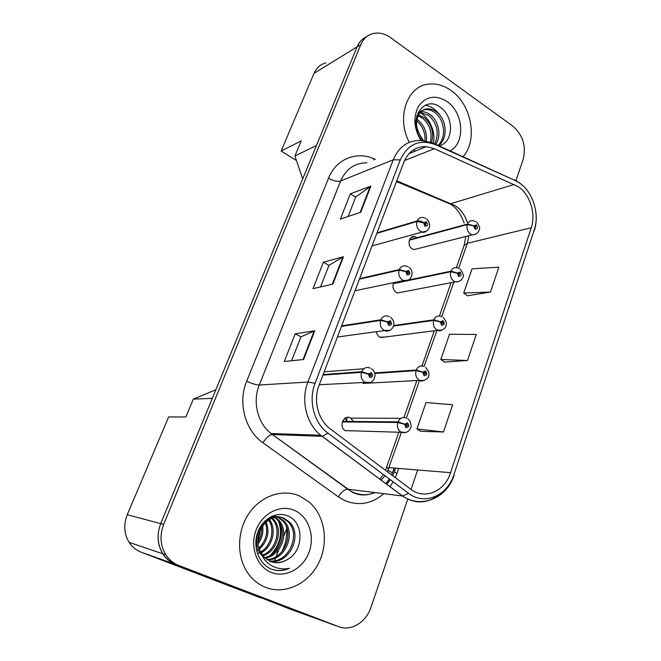 <?xml version="1.0" encoding="UTF-8"?>
<svg xmlns="http://www.w3.org/2000/svg" width="661" height="661" viewBox="0 0 661 661"><rect width="100%" height="100%" fill="white"/><g stroke="black" fill="none" stroke-linecap="round" stroke-linejoin="round"><path stroke-width="0.99" d="M393.7 282.652C392.171 286.651 393.055 289.923 396.36 292.443L397.558 292.963L401.847 292.145M376.473 331.69C376.828 334.226 377.985 336.077 379.943 337.259L385.355 336.953M353.511 421.454L350.404 417.901C343.761 414.166 338.44 426.742 345.083 430.592L345.645 430.914M416.546 237.324L414.678 236.597C408.795 235.233 406.738 245.851 412.307 248.9L414.034 249.585L417.81 248.627M281.677 551.927C285.767 544.02 287.37 535.707 286.494 527.007M325.774 62.886C320.395 64.357 316.479 67.843 314.025 73.346L281.156 151.022L296.467 160.54M260.864 597.643L290.576 609.31L337.027 626.058M286.634 528.593L286.353 529.354M285.833 530.758L283.8 536.187M278.959 549.167L276.207 556.545M275.687 557.925L274.637 560.743M274.414 561.354L274.141 562.081M127.267 514.712L160.697 523.652L212.297 398.376L193.343 399.104L185.873 416.984L168.638 416.934L127.267 514.712C123.409 524.611 124.028 533.824 129.126 542.359C132.15 546.978 136.174 550.266 141.181 552.224L260.765 597.916M160.697 523.652C156.599 534.468 157.285 544.524 162.771 553.811C166.035 558.834 170.348 562.395 175.719 564.494L334.747 625.339M193.343 399.104L215.85 389.759M302.697 178.908L294.913 155.963L316.437 145.552L357.097 46.84C359.121 42.064 362.269 38.71 366.533 36.768M294.913 155.963L301.218 140.876L281.156 151.022M363.046 383.388L368.309 383.132M350.074 431.022L350.652 430.732M347.479 417.364L346.009 421.388M344.976 418.306L347.347 421.396M412.423 237.208L412.604 236.712L412.423 237.208M451.066 90.516C443.911 85.459 436.5 83.327 428.849 84.112C407.168 85.633 395.989 117.749 409.333 142.363C395.989 117.749 407.168 85.633 428.849 84.112C436.5 83.327 443.911 85.459 451.066 90.516C471.574 104.43 478.052 140.074 463.138 156.665C478.052 140.074 471.574 104.43 451.066 90.516M414.166 150.113L415.017 151.204L414.166 150.113M299.813 496.072C282.652 488.33 260.426 495.808 248.379 514.357C236.25 532.807 236.721 559.503 249.602 575.425C254.08 580.953 259.459 584.952 265.739 587.422C285.139 595.007 308.48 583.746 318.652 563.065C328.971 542.458 324.964 515.894 309.488 502.31L299.813 496.072C282.652 488.33 260.426 495.808 248.379 514.357C236.25 532.807 236.721 559.503 249.602 575.425C254.08 580.953 259.459 584.952 265.739 587.422C285.139 595.007 308.48 583.746 318.652 563.065C328.971 542.458 324.964 515.894 309.488 502.31L299.813 496.072M518.249 186.666C530.039 194.466 536.112 213.809 531.254 227.756L450.579 472.673C444.952 491.338 424.651 500.22 410.712 489.206L329.748 428.518C317.949 419.504 313.14 400.26 319.04 385.404L403.838 162.218C408.432 151.509 415.934 146.312 426.353 146.643L434.426 148.725L518.249 186.666M519.496 182.99L515.002 180.436L435.235 144.569C419.528 138.843 407.878 143.949 400.285 159.888L315.049 383.372C308.133 400.665 314.025 423.156 328.013 433.195L408.581 493.329C424.536 505.872 447.646 495.626 454.024 474.383L534.286 229.788C539.806 213.908 532.906 191.913 519.496 182.99M366.376 36.9C362.17 38.859 359.072 42.197 357.064 46.914L160.739 523.553C156.64 534.369 157.326 544.424 162.821 553.711C166.076 558.735 170.389 562.296 175.76 564.395L338.639 626.645C350.908 631.66 366.211 622.249 370.986 607.302L407.82 498.881M421.016 431.344L443.506 431.972L452.636 404.78L426.015 402.549L416.926 428.948L421.197 431.451M467.476 295.789L490.479 292.055L498.832 267.168L472.061 268.812L463.725 293.03L467.649 295.913M444.746 362.104L467.517 360.46L476.242 334.458L449.53 334.251L440.829 359.518L444.919 362.22M411.026 489.437L417.645 469.971M515.977 180.552L523.14 159.483C526.404 146.098 522.876 134.902 512.556 125.887L390.618 37.694C384.851 33.637 379.017 32.257 373.118 33.537C367.466 35.008 363.36 38.702 360.799 44.617L163.68 524.338C159.557 535.236 160.251 545.366 165.779 554.719C169.051 559.776 173.397 563.362 178.792 565.477L338.639 626.645M360.749 212.231L340.365 219.105L350.322 193.83L370.871 186.138L360.749 212.231M303.614 359.501L284.288 361.501L295.203 333.78L314.752 330.797L303.614 359.501M332.863 284.098L312.975 288.659L323.394 262.202L343.48 256.749L332.863 284.098M323.394 262.202L328.947 265.4M320.519 286.932L328.971 265.334L343.48 256.749M295.203 333.78L300.97 336.837M291.608 360.741L300.995 336.78L314.752 330.797M350.322 193.83L355.668 197.16M348.099 216.494L355.701 197.077L370.871 186.138M467.517 360.46L440.829 359.518M490.479 292.055L463.725 293.03M443.506 431.972L416.926 428.948M409.275 240.232L467.269 224.6L473.863 225.93L474.945 229.094C477.713 229.169 478.2 227.772 476.407 224.897L473.929 225.748L474.978 226.5L475.97 226.153L475.631 227.938L473.863 225.93M473.929 225.748L467.459 224.054C468.616 221.501 470.434 220.386 472.912 220.708L475.482 221.443M409.465 239.728L467.459 224.054M376.811 233.341L416.992 221.501L423.693 222.864L424.833 226.136C427.783 226.219 428.311 224.773 426.411 221.807L423.767 222.683L424.874 223.451L425.932 223.104L425.56 224.938L424.849 223.525L423.693 222.864M423.767 222.683C421.33 221.162 419.148 220.584 417.198 220.939C418.463 218.27 420.437 217.122 423.106 217.51L425.618 218.254M377.018 232.812L417.198 220.939M416.926 119.426L418.248 120.335C424.345 125.598 427.08 132.506 426.436 141.057M416.694 120.963L416.752 121.004C422.594 125.995 425.345 132.597 425.023 140.81M418.562 114.824L424.304 117.625C431.633 124.251 434.079 132.555 431.633 142.536M418.074 115.799L422.776 118.311C429.774 124.549 432.319 132.489 430.418 142.115M418.025 112.461L420.041 111.874M420.925 111.75L421.404 111.717C424.618 111.626 427.642 112.676 430.468 114.865C438.59 121.013 441.796 135.679 435.748 144.346M420.28 112.403L428.915 115.559C437.359 123.566 439.334 133.01 434.847 143.891M422.858 140.562L418.867 133.299L423.453 140.611M418.867 133.299C413.332 122.252 418.463 108.834 427.642 108.85C430.873 108.776 433.905 109.842 436.756 112.056C446.704 119.319 448.34 138.694 438.565 145.61M416.604 116.311C418.702 112.139 421.858 109.891 426.072 109.577C429.295 109.495 432.327 110.552 435.169 112.767C444.589 119.724 446.803 137.736 438.012 145.362M417.19 128.507L420.099 135.91M439.21 145.899L440.201 145.536C453.694 141.487 453.611 117.237 441.474 108.206C424.04 92.895 406.317 120.897 421.693 140.487M450.133 150.815C465.641 143.098 463.625 112.428 446.968 101.505C436.029 94.779 426.75 96.035 419.157 105.289C412.968 116.162 413.546 127.887 420.892 140.463M425.213 105.173C431.146 106.165 436.161 109.643 440.243 115.601M420.057 112.659C429.245 117.278 435.806 131.713 433.5 142.916M272.332 516.059L277.496 516.877M278.174 517.125L283.759 520.835C296.425 532.51 285.94 560.255 267.449 559.9M287.089 559.702C303.886 551.291 304.027 523.016 288.807 516.406C277.785 510.705 263.045 518.042 257.897 531.874C252.601 545.639 258.104 562.329 269.696 568.386L271.076 568.989C277.207 571.319 283.379 571.079 289.609 568.278C282.908 569.675 276.629 568.634 270.795 565.172C265.879 562.065 262.45 557.562 260.508 551.646L263.756 556.678L270.523 561.511C276.133 563.61 281.66 563.007 287.089 559.702C282.148 562.511 277.091 563.279 271.902 562.007M260.508 551.646C250.957 534.319 269.225 510.565 284.304 518.447L289.344 521.95C303.118 534.6 289.675 564.791 269.928 561.263M262.334 556.033C246.9 539.93 265.689 509.193 282.908 518.174L287.94 521.669C301.424 534.063 288.774 563.651 269.291 560.958M262.607 525.784C263.656 532.031 262.177 538.037 258.187 543.821M257.096 545.185L255.939 546.44M261.599 527.346C262.037 532.312 260.847 537.17 258.03 541.913M266.143 521.851C269.911 531.948 267.68 541.045 259.451 549.151M258.517 549.894L256.741 551.1M265.309 522.628C268.366 531.874 266.284 540.343 259.079 548.027M269.333 519.554C277 529.056 272.563 546.895 261.136 552.893M268.556 520.025C275.323 529.362 271.217 545.862 260.698 552.042M259.831 552.555L257.509 553.67M270.729 516.811L271.762 517.596M272.365 518.133L272.935 518.67C283.594 528.503 277.777 551.191 263.028 555.802M270.167 517.117L271.027 517.844M272.935 518.67L271.63 518.414C282.016 528.015 276.711 550.026 262.533 555.141M275.307 517.356L278.289 519.744C289.939 530.494 281.95 555.744 265.144 558.099M272.158 516.125L273.943 517.084M274.579 517.497L276.942 519.472C288.336 529.99 280.917 554.612 264.598 557.57M277.455 517.133L282.379 520.554C294.789 531.998 284.965 559.123 266.854 559.495M264.945 559.991L264.276 559.743M294.467 510.383C280.603 504.153 262.491 513.068 256.137 529.924C249.577 546.688 256.84 566.865 271.324 572.434C285.717 578.251 303.3 568.435 309.133 552.001C315.181 535.65 308.439 516.373 294.467 510.383M260.682 529.04L258.013 541.524M289.609 568.278C283.883 570.683 278.231 571.112 272.663 569.559M277.661 519.133L277.917 519.67M278.727 521.587C282.701 534.154 279.801 545.474 270.027 555.529M280.066 523.752C282.867 534.666 280.322 544.755 272.415 554.025M393.262 283.693L450.719 271.754L457.387 273.2L458.486 276.389C461.328 276.381 461.832 274.943 459.998 272.059L457.453 273.01L458.527 273.737L459.544 273.357L459.122 275.174L458.503 273.811L457.387 273.2M457.453 273.01L450.918 271.184C452.256 268.292 454.322 267.143 457.115 267.73L458.974 268.325M393.46 283.172L404.805 280.809M408.159 280.107L450.918 271.184M393.568 326.063L433.649 320.403L440.383 321.973L441.507 325.195C444.432 325.096 444.944 323.609 443.06 320.725L440.449 321.775L441.556 322.485L442.597 322.064C443.349 323.13 443.176 323.741 442.077 323.907L441.523 322.568L440.383 321.973M440.449 321.775L433.856 319.817C435.409 316.553 437.739 315.38 440.846 316.297L441.928 316.677M393.716 325.518L433.856 319.817M374.87 373.448L416.017 370.623L422.825 372.325L423.982 375.58C426.981 375.39 427.51 373.845 425.585 370.97L422.9 372.126L424.032 372.812L425.106 372.35C425.874 373.49 425.667 374.109 424.478 374.2L423.998 372.895L422.825 372.325M422.9 372.126L416.232 370.02C418.041 366.343 420.652 365.161 424.073 366.467L436.946 330.467M374.704 372.911L416.232 370.02M342.357 421.916L397.815 422.495L404.697 424.337L405.871 427.626C408.961 427.328 409.506 425.742 407.531 422.858L404.763 424.131L405.928 424.8L407.102 424.329C407.812 425.494 407.564 426.114 406.375 426.196L405.904 424.883L404.697 424.337M344.298 418.834L345.645 418.843L344.662 418.099M404.763 424.131L398.029 421.875C399.971 417.959 402.731 416.703 406.317 418.099M342.563 421.354L398.029 421.875M359.402 279.165L399.087 270.151L405.862 271.646L407.019 274.943C410.051 274.943 410.597 273.447 408.647 270.473L405.928 271.448L407.077 272.208L408.159 271.811C408.928 272.861 408.771 273.48 407.672 273.679L407.044 272.282L405.862 271.646M405.928 271.448L399.302 269.572C400.789 266.515 403.053 265.342 406.094 266.061L407.771 266.623M359.617 278.62L399.302 269.572M341.464 326.402L380.587 320.403L387.437 322.031L388.618 325.361C391.742 325.262 392.304 323.725 390.304 320.742L387.511 321.824L388.685 322.56L389.8 322.13C390.601 323.262 390.395 323.89 389.197 324.006L388.651 322.642L387.437 322.031M387.511 321.824L380.81 319.8C382.57 316.313 385.156 315.14 388.569 316.272L389.337 316.561M341.679 325.832L380.81 319.8M322.956 375.118L361.476 372.341L368.392 374.101L369.606 377.472C372.821 377.266 373.399 375.671 371.35 372.697L368.474 373.895L369.681 374.605L370.854 374.143C371.639 375.341 371.399 375.969 370.135 376.035L369.648 374.688L368.392 374.101M368.474 373.895L361.707 371.713C363.732 367.813 366.607 366.624 370.325 368.152M323.171 374.531L361.707 371.713M141.181 552.224L175.719 564.494M314.025 73.346L357.097 46.84M531.254 227.756L467.352 243.289L468.922 235.688M467.31 222.236C464.873 215.023 460.833 209.504 455.173 205.67L396.774 180.808M398.649 468.418L396.922 473.416L394.311 471.954M391.576 474.862L393.27 470.698L394.873 470.417L395.658 468.17M396.922 473.416L395.261 477.63M393.163 481.819L390.007 486.752M383.801 493.676C371.812 503.913 358.783 506.202 344.712 500.551L338.374 496.882L262.954 442.779C245.066 430.468 237.638 402.582 246.677 381.207L328.542 178.214C335.912 159.177 356.345 150.865 373.886 158.723L375.341 159.342M408.581 493.329L402.582 496.006L347.752 489.198L352.825 492.164C360.195 495.411 367.615 495.552 375.076 492.594M386.726 484.315L390.312 479.696M392.651 475.672L394.873 470.417M434.897 143.958L515.002 180.436M315.049 383.372L307.935 382.033L393.237 159.788L400.285 159.888M328.013 433.195L322.204 436.318L320.701 435.244C306.332 423.908 300.623 400.26 307.935 382.033L259.269 385.024C252.345 401.657 257.592 423.189 271.027 433.533L347.653 489.181C344.439 489.404 341.349 491.966 338.374 496.882M366.913 162.837C354.825 162.813 346.067 168.861 340.646 180.965L393.237 159.788C398.897 146.684 408.093 140.248 420.817 140.463L432.443 142.85L435.235 144.569M440.713 493.412C428.435 503.765 415.686 504.632 402.45 495.99L322.081 436.318L272.225 434.517C269.258 435.004 266.16 437.756 262.954 442.779M454.024 474.383L534.286 229.788M360.799 44.617L357.064 46.914M163.68 524.338L160.739 523.553M178.792 565.477L175.76 564.395M328.542 178.214C333.326 180.916 337.358 181.833 340.646 180.965L259.269 385.024C256.162 384.942 251.965 383.669 246.677 381.207M373.886 158.723L373.672 160.036M381.149 480.175L384.983 475.713M387.371 471.714L401.425 432.294M450.579 472.673L389.106 467.633L386.272 468.137L398.922 431.939M406.383 418.099L419.471 380.364C416.223 378.158 415.067 374.911 416.017 370.623M441.779 316.611L453.793 282.164M458.668 268.184L467.352 243.289L464.096 245.512L465.807 236.473M514.308 184.436L450.025 203.935L396.493 181.56M434.426 148.725L404.54 160.524M446.249 202.357L450.025 203.935C455.974 207.133 460.676 213.528 464.121 223.104M392.46 472.846L388.032 470.326M332.285 284.23L342.852 257.005M360.154 212.429L370.226 186.468M303.052 359.559L314.149 330.963M475.705 234.242L472.318 234.829L470.508 234.06C467.492 231.705 466.41 228.549 467.269 224.6M426.122 231.35L422.214 232.036L420.388 231.267C417.19 228.83 416.058 225.575 416.992 221.501M459.139 281.462L455.297 281.875L454.024 281.305C450.934 278.992 449.835 275.811 450.719 271.754M442.011 330.203L437.028 330.046C433.856 327.782 432.732 324.568 433.649 320.403M424.279 380.521L419.512 380.389C422.495 382.81 429.22 377.547 428.485 376.398C428.939 375.952 429.03 374.448 428.774 371.879L425.651 367.285M405.904 432.509L400.748 431.988C397.839 429.691 396.856 426.527 397.815 422.495M408.201 280.082L403.714 280.553L402.557 280.024C399.277 277.628 398.12 274.34 399.087 270.151M389.651 330.434L384.14 330.376C380.769 328.038 379.588 324.716 380.587 320.403M370.424 382.479L364.781 382.223C361.55 379.868 360.452 376.572 361.476 372.341M410.977 237.605L414.678 236.597M129.126 542.359L162.771 553.811M400.905 418.314L350.809 418.124M389.37 478.985L385.958 483.745M374.663 492.536C366.822 495.907 359.336 495.783 352.214 492.156L271.027 433.533L320.701 435.244L402.582 496.006C421.454 509.152 447.365 497.816 454.165 474.937M517.381 181.387L514.597 179.809M519.397 182.758L523.347 186.121M535.617 210.272C536.79 217.477 536.327 224.335 534.237 230.863M165.779 554.719L162.821 553.711M393.27 470.698L394.187 468.054M426.353 146.643L409.06 153.6M403.978 417.479L416.893 380.529M422.007 365.905L434.277 330.806M439.466 315.966L451.099 282.685M456.379 267.581L464.096 245.512M379.91 479.258L383.339 474.482M385.446 470.268L386.272 468.137M414.034 249.585L472.318 234.829C475.746 234.787 478.052 233.126 479.225 229.838C480.332 228.4 479.432 225.822 476.523 222.104M475.193 226.186L475.713 226.045M372.036 245.917L422.214 232.036C424.453 233.854 434.55 227.648 426.634 218.882M425.064 223.17L425.676 222.997M420.57 112.097L421.404 111.717M426.072 109.577L427.642 108.85M276.942 519.472L278.289 519.744M282.379 520.554L283.759 520.835M287.94 521.669L289.344 521.95M397.558 292.963L455.297 281.875C458.883 282.115 461.378 280.619 462.783 277.397C464.237 276.43 463.344 273.637 460.106 269.002M458.767 273.398L459.362 273.274M380.579 337.556L437.689 330.376C439.995 331.987 445.489 328.575 445.787 326.435C445.737 324.989 448.447 323.907 443.151 317.379M441.829 322.105L442.498 322.014M424.354 372.391L425.089 372.341M363.087 383.413L419.512 380.389M407.573 418.801C410.44 419.561 411.77 427.039 410.721 427.692L409.382 430.204C407.316 432.401 404.697 433.112 401.524 432.327L345.083 430.592M406.317 424.312L407.102 424.329M355.007 290.757L403.714 280.553C410.274 282.908 415.744 272.01 408.87 267.267M407.283 271.894L407.994 271.737M337.432 337.003L384.57 330.591C390.477 333.359 398.608 324.237 390.527 317.222M388.932 322.213L389.734 322.089M371.556 368.813C379.348 374.093 372.424 386.288 365.194 382.405L319.296 384.743M369.978 374.2L370.854 374.143M324.204 371.812L363.922 368.731"/></g></svg>
